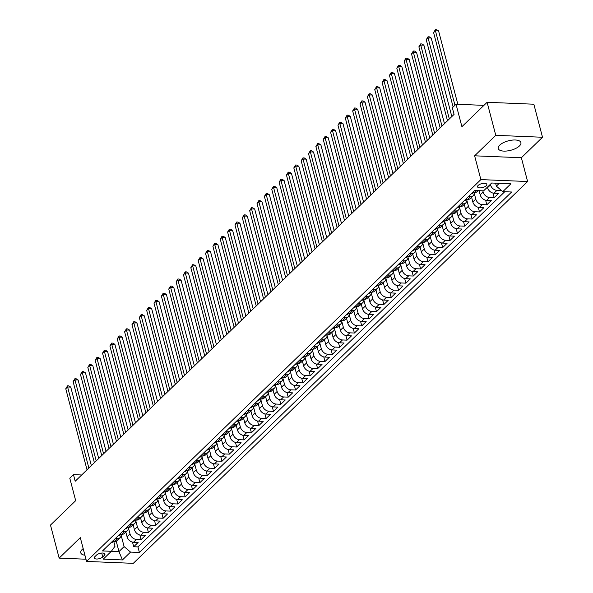 <?xml version="1.0" encoding="UTF-8"?>
<svg xmlns="http://www.w3.org/2000/svg" width="593" height="593" viewBox="0 0 593 593"><rect width="100%" height="100%" fill="white"/><g stroke="black" fill="none" stroke-linecap="round" stroke-linejoin="round"><path stroke-width="0.89" d="M499.729 145.144A11.719 4.87 165.3 0 0 498.246 148.524A11.719 4.87 165.3 0 0 507.215 150.956A11.719 4.87 165.3 0 0 519.431 145.96A11.719 4.87 165.3 0 0 520.913 142.579A11.719 4.87 165.3 0 0 511.952 140.148A11.719 4.87 165.3 0 0 499.729 145.144M83.183 548.599A11.719 4.87 165.3 0 0 82.234 549.407A11.719 4.87 165.3 0 0 80.752 552.787A11.719 4.87 165.3 0 0 84.925 555.248M478.143 185.424A4.811 2.001 165.3 0 0 477.535 186.81A4.811 2.001 165.3 0 0 481.212 187.811A4.811 2.001 165.3 0 0 486.223 185.757A4.811 2.001 165.3 0 0 486.831 184.371A4.811 2.001 165.3 0 0 483.154 183.378A4.811 2.001 165.3 0 0 478.143 185.424M542.513 137.257L533.848 104.212L487.105 102.285L495.778 135.33L474.63 155.811L480.871 179.597L527.607 181.525L521.366 157.738L542.513 137.257L495.778 135.33M480.871 179.597L86.548 561.423L133.284 563.35L527.607 181.525M86.548 561.423L80.307 537.636L59.152 558.109L85.97 559.221M59.152 558.109L50.487 525.072L75.682 500.67L69.789 478.203L73.465 474.645L75.2 481.249L454.075 114.382L452.34 107.778L456.017 104.212L461.91 126.687L487.105 102.285M125.827 532.054L127.065 536.776A6.012 4.396 45.9 0 0 133.507 542.269L138.117 542.462L133.707 546.739L132.498 542.128M128.459 528L130.008 533.93A6.012 4.396 45.9 0 0 136.449 539.422L141.06 539.615L139.852 535.005M141.06 539.615L145.478 535.338L140.867 535.145A6.012 4.396 45.9 0 1 134.426 529.653L133.188 524.931M140.541 517.808L141.779 522.529A6.012 4.396 45.9 0 0 148.22 528.022L152.831 528.215L148.42 532.492L147.212 527.881M147.902 510.684L149.139 515.406A6.012 4.396 45.9 0 0 155.581 520.899L160.192 521.091L155.774 525.368L154.565 520.758M155.255 503.561L156.493 508.283A6.012 4.396 45.9 0 0 162.934 513.775L167.545 513.968L163.134 518.245L161.926 513.634M162.615 496.437L163.853 501.159A6.012 4.396 45.9 0 0 170.295 506.652L174.905 506.845L170.487 511.122L169.279 506.511M169.969 489.314L171.207 494.036A6.012 4.396 45.9 0 0 177.648 499.528L182.259 499.721L177.848 503.991L176.64 499.388M177.329 482.191L178.567 486.912A6.012 4.396 45.9 0 0 185.009 492.405L189.619 492.598L185.201 496.867L183.993 492.264M184.682 475.067L185.92 479.789A6.012 4.396 45.9 0 0 192.362 485.282L196.972 485.474L192.555 489.744L191.346 485.141M192.043 467.944L193.281 472.665A6.012 4.396 45.9 0 0 199.715 478.158L204.326 478.351L199.915 482.62L198.707 478.017M199.396 460.82L200.634 465.542A6.012 4.396 45.9 0 0 207.076 471.035L211.686 471.227L207.268 475.497L206.06 470.894M206.757 453.697L207.995 458.419A6.012 4.396 45.9 0 0 214.429 463.911L219.039 464.104L214.629 468.374L213.421 463.77M214.11 446.573L215.348 451.295A6.012 4.396 45.9 0 0 221.789 456.788L226.4 456.981L221.982 461.25L220.774 456.647M221.471 439.45L222.709 444.172A6.012 4.396 45.9 0 0 229.143 449.664L233.753 449.857L229.343 454.127L228.135 449.524M228.824 432.327L230.062 437.048A6.012 4.396 45.9 0 0 236.503 442.541L241.114 442.734L236.696 447.003L235.488 442.4M236.184 425.203L237.422 429.925A6.012 4.396 45.9 0 0 243.856 435.418L248.467 435.61L244.057 439.88L242.848 435.277M243.538 418.08L244.776 422.802A6.012 4.396 45.9 0 0 251.217 428.294L255.828 428.487L251.41 432.757L250.202 428.153M250.898 410.956L252.136 415.678A6.012 4.396 45.9 0 0 258.57 421.171L263.181 421.364L258.77 425.633L257.562 421.03M258.251 403.833L259.489 408.555A6.012 4.396 45.9 0 0 265.931 414.047L270.541 414.24L266.124 418.51L264.915 413.907M265.605 396.71L266.843 401.431A6.012 4.396 45.9 0 0 273.284 406.924L277.895 407.117L273.484 411.386L272.276 406.783M272.965 389.586L274.203 394.308A6.012 4.396 45.9 0 0 280.645 399.801L285.255 399.993L280.837 404.263L279.629 399.66M280.319 382.463L281.556 387.185A6.012 4.396 45.9 0 0 287.998 392.677L292.608 392.862L288.198 397.14L286.99 392.536M287.679 375.339L288.917 380.054A6.012 4.396 45.9 0 0 295.358 385.554L299.969 385.739L295.551 390.016L294.343 385.413M295.032 368.216L296.27 372.93A6.012 4.396 45.9 0 0 302.712 378.43L307.322 378.616L302.912 382.893L301.704 378.29M302.393 361.093L303.631 365.807A6.012 4.396 45.9 0 0 310.072 371.307L314.683 371.492L310.265 375.769L309.057 371.166M309.746 353.969L310.984 358.683A6.012 4.396 45.9 0 0 317.425 364.184L322.036 364.369L317.626 368.646L316.417 364.043M317.107 346.846L318.345 351.56A6.012 4.396 45.9 0 0 324.786 357.06L329.397 357.245L324.979 361.522L323.771 356.919M324.46 339.722L325.698 344.437A6.012 4.396 45.9 0 0 332.139 349.937L336.75 350.122L332.339 354.399L331.131 349.796M331.821 332.599L333.058 337.313A6.012 4.396 45.9 0 0 339.5 342.813L344.11 342.999L339.693 347.276L338.484 342.665M339.174 325.475L340.412 330.19A6.012 4.396 45.9 0 0 346.853 335.69L351.464 335.875L347.053 340.152L345.838 335.542M346.534 318.352L347.772 323.066A6.012 4.396 45.9 0 0 354.206 328.566L358.817 328.752L354.406 333.029L353.198 328.418M353.888 311.229L355.125 315.943A6.012 4.396 45.9 0 0 361.567 321.443L366.178 321.628L361.76 325.905L360.551 321.295M361.248 304.105L362.486 308.82A6.012 4.396 45.9 0 0 368.92 314.32L373.531 314.505L369.12 318.782L367.912 314.171M368.601 296.982L369.839 301.696A6.012 4.396 45.9 0 0 376.281 307.196L380.891 307.382L376.473 311.659L375.265 307.048M375.962 289.858L377.2 294.573A6.012 4.396 45.9 0 0 383.634 300.073L388.245 300.258L383.834 304.535L382.626 299.925M383.315 282.735L384.553 287.449A6.012 4.396 45.9 0 0 390.995 292.942L395.605 293.135L391.187 297.412L389.979 292.801M390.676 275.612L391.914 280.326A6.012 4.396 45.9 0 0 398.348 285.819L402.958 286.011L398.548 290.288L397.34 285.678M398.029 268.488L399.267 273.203A6.012 4.396 45.9 0 0 405.708 278.695L410.319 278.888L405.901 283.165L404.693 278.554M405.39 261.357L406.628 266.079A6.012 4.396 45.9 0 0 413.062 271.572L417.672 271.764L413.262 276.041L412.053 271.431M412.743 254.234L413.981 258.956A6.012 4.396 45.9 0 0 420.422 264.448L425.033 264.641L420.615 268.918L419.407 264.308M420.096 247.111L421.334 251.832A6.012 4.396 45.9 0 0 427.775 257.325L432.386 257.518L427.976 261.795L426.767 257.184M427.457 239.987L428.695 244.709A6.012 4.396 45.9 0 0 435.136 250.202L439.747 250.394L435.329 254.671L434.12 250.061M434.81 232.864L436.048 237.585A6.012 4.396 45.9 0 0 442.489 243.078L447.1 243.271L442.689 247.548L441.481 242.937M442.17 225.74L443.408 230.462A6.012 4.396 45.9 0 0 449.85 235.955L454.46 236.147L450.043 240.424L448.834 235.814M449.524 218.617L450.762 223.339A6.012 4.396 45.9 0 0 457.203 228.831L461.814 229.024L457.403 233.301L456.195 228.69M456.884 211.493L458.122 216.215A6.012 4.396 45.9 0 0 464.564 221.708L469.174 221.901L464.756 226.17L463.548 221.567M464.237 204.37L465.475 209.092A6.012 4.396 45.9 0 0 471.917 214.584L476.527 214.777L472.117 219.047L470.909 214.444M471.598 197.247L472.836 201.968A6.012 4.396 45.9 0 0 479.277 207.461L483.888 207.654L479.47 211.923L478.262 207.32M479.092 190.664L480.189 194.845A6.012 4.396 45.9 0 0 486.631 200.338L491.241 200.53L486.831 204.8L485.623 200.197M487.402 187.166L487.55 187.722A6.012 4.396 45.9 0 0 493.991 193.214L498.602 193.407L494.184 197.677L492.976 193.073M102.737 556.968L104.361 555.396A4.655 1.935 165.3 0 0 104.946 554.055A4.655 1.935 165.3 0 0 101.381 553.091A4.655 1.935 165.3 0 0 96.526 555.078L94.91 556.642A4.655 1.935 165.3 0 0 94.317 557.983A4.655 1.935 165.3 0 0 97.882 558.954A4.655 1.935 165.3 0 0 102.737 556.968L101.714 553.054M116.213 541.12L118.963 551.586L124.107 546.605L130.549 552.098L139.392 552.461L511.64 192.006L502.797 191.643L510.892 183.808L491.693 183.015L483.599 190.85L474.756 190.486L102.507 550.941L111.351 551.305L115.012 546.227L113.767 541.461M130.549 552.098L122.454 559.933L103.256 559.14L111.351 551.305M490.344 184.319L490.493 184.868L487.55 187.722M482.828 190.82L483.132 191.991L480.189 194.845M474.222 193.192L475.779 199.115L472.836 201.968M466.869 200.315L468.418 206.238L465.475 209.092M459.508 207.439L461.065 213.361L458.122 216.215M452.155 214.562L453.704 220.492L450.762 223.339M444.794 221.686L446.351 227.616L443.408 230.462M437.441 228.809L438.99 234.739L436.048 237.585M430.081 235.932L431.637 241.862L428.695 244.709M422.727 243.056L424.277 248.986L421.334 251.832M415.367 250.179L416.923 256.109L413.981 258.956M408.014 257.303L409.57 263.233L406.628 266.079M400.653 264.426L402.21 270.356L399.267 273.203M393.3 271.55L394.856 277.48L391.914 280.326M385.939 278.673L387.496 284.603L384.553 287.449M378.586 285.796L380.143 291.726L377.2 294.573M371.225 292.92L372.782 298.85L369.839 301.696M363.872 300.043L365.429 305.973L362.486 308.82M356.512 307.167L358.068 313.097L355.125 315.943M349.158 314.29L350.715 320.22L347.772 323.066M341.805 321.421L343.354 327.343L340.412 330.19M334.445 328.544L336.001 334.467L333.058 337.313M327.091 335.668L328.641 341.59L325.698 344.437M319.731 342.791L321.287 348.714L318.345 351.56M312.378 349.914L313.927 355.837L310.984 358.683M305.017 357.038L306.574 362.96L303.631 365.807M297.664 364.161L299.213 370.084L296.27 372.93M290.303 371.285L291.86 377.207L288.917 380.054M282.95 378.408L284.499 384.331L281.556 387.185M275.589 385.532L277.146 391.454L274.203 394.308M268.236 392.655L269.785 398.578L266.843 401.431M260.876 399.778L262.432 405.701L259.489 408.555M253.522 406.902L255.079 412.824L252.136 415.678M246.162 414.025L247.718 419.948L244.776 422.802M238.809 421.149L240.365 427.071L237.422 429.925M231.448 428.272L233.005 434.195L230.062 437.048M224.095 435.395L225.651 441.318L222.709 444.172M216.734 442.519L218.291 448.441L215.348 451.295M209.381 449.642L210.938 455.565L207.995 458.419M202.02 456.766L203.577 462.688L200.634 465.542M194.667 463.889L196.224 469.812L193.281 472.665M187.314 471.012L188.863 476.935L185.92 479.789M179.953 478.136L181.51 484.058L178.567 486.912M172.6 485.259L174.149 491.182L171.207 494.036M165.239 492.383L166.796 498.313L163.853 501.159M157.886 499.506L159.435 505.436L156.493 508.283M150.526 506.63L152.082 512.56L149.139 515.406M143.172 513.753L144.722 519.683L141.779 522.529M135.812 520.876L137.368 526.806L134.426 529.653M133.707 546.739L137.939 546.909L504.747 191.724M501.53 190.553L496.934 190.368A6.012 4.396 -134.1 0 1 490.493 184.868M494.184 197.677L489.573 197.491A6.012 4.396 -134.1 0 1 483.132 191.991M486.831 204.8L482.22 204.615A6.012 4.396 -134.1 0 1 475.779 199.115M479.47 211.923L474.86 211.738A6.012 4.396 -134.1 0 1 468.418 206.238M472.117 219.047L467.506 218.861A6.012 4.396 -134.1 0 1 461.065 213.361M464.756 226.17L460.146 225.985A6.012 4.396 -134.1 0 1 453.704 220.492M457.403 233.301L452.793 233.108A6.012 4.396 -134.1 0 1 446.351 227.616M450.043 240.424L445.432 240.232A6.012 4.396 -134.1 0 1 438.99 234.739M442.689 247.548L438.079 247.355A6.012 4.396 -134.1 0 1 431.637 241.862M435.329 254.671L430.718 254.479A6.012 4.396 -134.1 0 1 424.277 248.986M427.976 261.795L423.365 261.602A6.012 4.396 -134.1 0 1 416.923 256.109M420.615 268.918L416.004 268.725A6.012 4.396 -134.1 0 1 409.57 263.233M413.262 276.041L408.651 275.849A6.012 4.396 -134.1 0 1 402.21 270.356M405.901 283.165L401.291 282.972A6.012 4.396 -134.1 0 1 394.856 277.48M398.548 290.288L393.937 290.096A6.012 4.396 -134.1 0 1 387.496 284.603M391.187 297.412L386.577 297.219A6.012 4.396 -134.1 0 1 380.143 291.726M383.834 304.535L379.224 304.342A6.012 4.396 -134.1 0 1 372.782 298.85M376.473 311.659L371.863 311.466A6.012 4.396 -134.1 0 1 365.429 305.973M369.12 318.782L364.51 318.589A6.012 4.396 -134.1 0 1 358.068 313.097M361.76 325.905L357.149 325.713A6.012 4.396 -134.1 0 1 350.715 320.22M354.406 333.029L349.796 332.836A6.012 4.396 -134.1 0 1 343.354 327.343M347.053 340.152L342.443 339.959A6.012 4.396 -134.1 0 1 336.001 334.467M339.693 347.276L335.082 347.083A6.012 4.396 -134.1 0 1 328.641 341.59M332.339 354.399L327.729 354.206A6.012 4.396 -134.1 0 1 321.287 348.714M324.979 361.522L320.368 361.33A6.012 4.396 -134.1 0 1 313.927 355.837M317.626 368.646L313.015 368.453A6.012 4.396 -134.1 0 1 306.574 362.96M310.265 375.769L305.654 375.577A6.012 4.396 -134.1 0 1 299.213 370.084M302.912 382.893L298.301 382.7A6.012 4.396 -134.1 0 1 291.86 377.207M295.551 390.016L290.941 389.823A6.012 4.396 -134.1 0 1 284.499 384.331M288.198 397.14L283.587 396.947A6.012 4.396 -134.1 0 1 277.146 391.454M280.837 404.263L276.227 404.07A6.012 4.396 -134.1 0 1 269.785 398.578M273.484 411.386L268.874 411.201A6.012 4.396 -134.1 0 1 262.432 405.701M266.124 418.51L261.513 418.324A6.012 4.396 -134.1 0 1 255.079 412.824M258.77 425.633L254.16 425.448A6.012 4.396 -134.1 0 1 247.718 419.948M251.41 432.757L246.799 432.571A6.012 4.396 -134.1 0 1 240.365 427.071M244.057 439.88L239.446 439.695A6.012 4.396 -134.1 0 1 233.005 434.195M236.696 447.003L232.085 446.818A6.012 4.396 -134.1 0 1 225.651 441.318M229.343 454.127L224.732 453.941A6.012 4.396 -134.1 0 1 218.291 448.441M221.982 461.25L217.372 461.065A6.012 4.396 -134.1 0 1 210.938 455.565M214.629 468.374L210.018 468.188A6.012 4.396 -134.1 0 1 203.577 462.688M207.268 475.497L202.658 475.312A6.012 4.396 -134.1 0 1 196.224 469.812M199.915 482.62L195.305 482.435A6.012 4.396 -134.1 0 1 188.863 476.935M192.555 489.744L187.951 489.559A6.012 4.396 -134.1 0 1 181.51 484.058M185.201 496.867L180.591 496.682A6.012 4.396 -134.1 0 1 174.149 491.182M177.848 503.991L173.238 503.805A6.012 4.396 -134.1 0 1 166.796 498.313M170.487 511.122L165.877 510.929A6.012 4.396 -134.1 0 1 159.435 505.436M163.134 518.245L158.524 518.052A6.012 4.396 -134.1 0 1 152.082 512.56M155.774 525.368L151.163 525.176A6.012 4.396 -134.1 0 1 144.722 519.683M148.42 532.492L143.81 532.299A6.012 4.396 -134.1 0 1 137.368 526.806M115.301 538.548L117.251 538.629A6.012 4.396 45.9 0 0 120.045 537.658A6.012 4.396 45.9 0 0 121.068 534.33M112.359 541.402L114.308 541.483A6.012 4.396 45.9 0 0 117.103 540.512L120.045 537.658M119.719 534.278L121.661 534.36A6.012 4.396 45.9 0 0 124.456 533.389L127.399 530.535A6.012 4.396 -134.1 0 1 124.604 531.506L122.662 531.424M127.072 527.155L129.022 527.236A6.012 4.396 45.9 0 0 131.816 526.265L134.759 523.411A6.012 4.396 -134.1 0 1 131.965 524.382L130.015 524.301M134.433 520.031L136.375 520.105A6.012 4.396 45.9 0 0 139.17 519.142L142.112 516.288A6.012 4.396 -134.1 0 1 139.318 517.259L137.376 517.178M141.786 512.908L143.736 512.982A6.012 4.396 45.9 0 0 146.53 512.018L149.473 509.165A6.012 4.396 -134.1 0 1 146.679 510.136L144.729 510.054M149.147 505.785L151.089 505.859A6.012 4.396 45.9 0 0 153.883 504.895L156.826 502.041A6.012 4.396 -134.1 0 1 154.032 503.012L152.09 502.931M156.5 498.661L158.45 498.735A6.012 4.396 45.9 0 0 161.244 497.772L164.187 494.918A6.012 4.396 -134.1 0 1 161.392 495.889L159.443 495.807M163.861 491.538L165.803 491.612A6.012 4.396 45.9 0 0 168.597 490.648L171.54 487.794A6.012 4.396 -134.1 0 1 168.746 488.765L166.803 488.684M171.214 484.414L173.163 484.488A6.012 4.396 45.9 0 0 175.958 483.525L178.901 480.671A6.012 4.396 -134.1 0 1 176.106 481.642L174.157 481.56M178.575 477.291L180.517 477.365A6.012 4.396 45.9 0 0 183.311 476.401L186.254 473.548A6.012 4.396 -134.1 0 1 183.459 474.519L181.517 474.437M185.928 470.16L187.877 470.242A6.012 4.396 45.9 0 0 190.672 469.278L193.614 466.424A6.012 4.396 -134.1 0 1 190.82 467.395L188.87 467.314M193.288 463.037L195.23 463.118A6.012 4.396 45.9 0 0 198.025 462.147L200.968 459.301A6.012 4.396 -134.1 0 1 198.173 460.272L196.231 460.19M200.642 455.913L202.591 455.995A6.012 4.396 45.9 0 0 205.386 455.024L208.328 452.177A6.012 4.396 -134.1 0 1 205.534 453.148L203.584 453.067M208.002 448.79L209.944 448.871A6.012 4.396 45.9 0 0 212.739 447.9L215.682 445.054A6.012 4.396 -134.1 0 1 212.887 446.025L210.945 445.943M215.355 441.666L217.305 441.748A6.012 4.396 45.9 0 0 220.092 440.777L223.035 437.93A6.012 4.396 -134.1 0 1 220.248 438.902L218.298 438.82M222.709 434.543L224.658 434.625A6.012 4.396 45.9 0 0 227.453 433.653L230.395 430.807A6.012 4.396 -134.1 0 1 227.601 431.778L225.651 431.697M230.069 427.42L232.019 427.501A6.012 4.396 45.9 0 0 234.806 426.53L237.749 423.684A6.012 4.396 -134.1 0 1 234.961 424.655L233.012 424.573M237.422 420.296L239.372 420.378A6.012 4.396 45.9 0 0 242.166 419.407L245.109 416.56A6.012 4.396 -134.1 0 1 242.315 417.531L240.365 417.45M244.783 413.173L246.732 413.254A6.012 4.396 45.9 0 0 249.52 412.283L252.462 409.437A6.012 4.396 -134.1 0 1 249.675 410.408L247.726 410.326M252.136 406.049L254.086 406.131A6.012 4.396 45.9 0 0 256.88 405.16L259.823 402.313A6.012 4.396 -134.1 0 1 257.028 403.284L255.079 403.203M259.497 398.926L261.439 399.007A6.012 4.396 45.9 0 0 264.233 398.036L267.176 395.19A6.012 4.396 -134.1 0 1 264.382 396.161L262.44 396.08M266.85 391.803L268.799 391.884A6.012 4.396 45.9 0 0 271.594 390.913L274.537 388.067A6.012 4.396 -134.1 0 1 271.742 389.038L269.793 388.956M274.211 384.679L276.153 384.761A6.012 4.396 45.9 0 0 278.947 383.79L281.89 380.943A6.012 4.396 -134.1 0 1 279.095 381.914L277.153 381.833M281.564 377.556L283.513 377.637A6.012 4.396 45.9 0 0 286.308 376.666L289.251 373.82A6.012 4.396 -134.1 0 1 286.456 374.791L284.507 374.709M288.924 370.432L290.866 370.514A6.012 4.396 45.9 0 0 293.661 369.543L296.604 366.696A6.012 4.396 -134.1 0 1 293.809 367.667L291.867 367.586M296.278 363.309L298.227 363.39A6.012 4.396 45.9 0 0 301.022 362.419L303.964 359.573A6.012 4.396 -134.1 0 1 301.17 360.544L299.22 360.462M303.638 356.185L305.58 356.267A6.012 4.396 45.9 0 0 308.375 355.296L311.318 352.45A6.012 4.396 -134.1 0 1 308.523 353.413L306.581 353.339M310.991 349.062L312.941 349.144A6.012 4.396 45.9 0 0 315.735 348.173L318.678 345.326A6.012 4.396 -134.1 0 1 315.884 346.29L313.934 346.216M318.352 341.939L320.294 342.02A6.012 4.396 45.9 0 0 323.089 341.049L326.031 338.203A6.012 4.396 -134.1 0 1 323.237 339.166L321.295 339.092M325.705 334.815L327.655 334.897A6.012 4.396 45.9 0 0 330.449 333.926L333.392 331.079A6.012 4.396 -134.1 0 1 330.597 332.043L328.648 331.969M333.066 327.692L335.008 327.773A6.012 4.396 45.9 0 0 337.802 326.802L340.745 323.956A6.012 4.396 -134.1 0 1 337.951 324.92L336.009 324.845M340.419 320.568L342.369 320.65A6.012 4.396 45.9 0 0 345.163 319.679L348.106 316.832A6.012 4.396 -134.1 0 1 345.311 317.796L343.362 317.722M347.78 313.445L349.722 313.527A6.012 4.396 45.9 0 0 352.516 312.555L355.459 309.709A6.012 4.396 -134.1 0 1 352.665 310.673L350.722 310.599M355.133 306.322L357.082 306.403A6.012 4.396 45.9 0 0 359.877 305.432L362.82 302.586A6.012 4.396 -134.1 0 1 360.025 303.549L358.076 303.468M362.493 299.198L364.436 299.28A6.012 4.396 45.9 0 0 367.23 298.309L370.173 295.455A6.012 4.396 -134.1 0 1 367.378 296.426L365.436 296.344M369.847 292.075L371.796 292.156A6.012 4.396 45.9 0 0 374.583 291.185L377.526 288.331A6.012 4.396 -134.1 0 1 374.739 289.302L372.789 289.221M377.2 284.951L379.149 285.033A6.012 4.396 45.9 0 0 381.944 284.062L384.887 281.208A6.012 4.396 -134.1 0 1 382.092 282.179L380.143 282.098M384.56 277.828L386.51 277.909A6.012 4.396 45.9 0 0 389.297 276.938L392.24 274.085A6.012 4.396 -134.1 0 1 389.453 275.056L387.503 274.974M391.914 270.704L393.863 270.786A6.012 4.396 45.9 0 0 396.658 269.815L399.6 266.961A6.012 4.396 -134.1 0 1 396.806 267.932L394.856 267.851M399.274 263.581L401.224 263.663A6.012 4.396 45.9 0 0 404.011 262.692L406.954 259.838A6.012 4.396 -134.1 0 1 404.167 260.809L402.217 260.727M406.628 256.458L408.577 256.539A6.012 4.396 45.9 0 0 411.372 255.568L414.314 252.714A6.012 4.396 -134.1 0 1 411.52 253.685L409.57 253.604M413.988 249.334L415.93 249.416A6.012 4.396 45.9 0 0 418.725 248.445L421.667 245.591A6.012 4.396 -134.1 0 1 418.873 246.562L416.931 246.48M421.341 242.211L423.291 242.285A6.012 4.396 45.9 0 0 426.085 241.321L429.028 238.468A6.012 4.396 -134.1 0 1 426.234 239.439L424.284 239.357M428.702 235.087L430.644 235.162A6.012 4.396 45.9 0 0 433.439 234.198L436.381 231.344A6.012 4.396 -134.1 0 1 433.587 232.315L431.645 232.234M436.055 227.964L438.005 228.038A6.012 4.396 45.9 0 0 440.799 227.075L443.742 224.221A6.012 4.396 -134.1 0 1 440.947 225.192L438.998 225.11M443.416 220.841L445.358 220.915A6.012 4.396 45.9 0 0 448.152 219.951L451.095 217.097A6.012 4.396 -134.1 0 1 448.301 218.068L446.359 217.987M450.769 213.717L452.718 213.791A6.012 4.396 45.9 0 0 455.513 212.828L458.456 209.974A6.012 4.396 -134.1 0 1 455.661 210.945L453.712 210.863M458.13 206.594L460.072 206.668A6.012 4.396 45.9 0 0 462.866 205.704L465.809 202.85A6.012 4.396 -134.1 0 1 463.014 203.822L461.072 203.74M465.483 199.47L467.432 199.544A6.012 4.396 45.9 0 0 470.227 198.581L473.17 195.727A6.012 4.396 -134.1 0 1 470.375 196.698L468.426 196.617M472.843 192.34L474.785 192.421A6.012 4.396 45.9 0 0 477.58 191.45L478.425 190.635M121.098 535.123L124.107 546.605M483.925 105.369L456.017 104.212M81.678 474.978L73.465 474.645M111.373 551.275L118.963 551.586L122.454 559.933M495.585 183.178L496.363 186.15L499.276 183.326M137.939 546.909L139.392 552.461M128.422 527.207A6.012 4.396 -134.1 0 1 127.399 530.535M135.782 520.083A6.012 4.396 -134.1 0 1 134.759 523.411M143.135 512.96A6.012 4.396 -134.1 0 1 142.112 516.288M150.496 505.836A6.012 4.396 -134.1 0 1 149.473 509.165M157.849 498.713A6.012 4.396 -134.1 0 1 156.826 502.041M165.21 491.59A6.012 4.396 -134.1 0 1 164.187 494.918M172.563 484.466A6.012 4.396 -134.1 0 1 171.54 487.794M179.916 477.343A6.012 4.396 -134.1 0 1 178.901 480.671M187.277 470.219A6.012 4.396 -134.1 0 1 186.254 473.548M194.63 463.096A6.012 4.396 -134.1 0 1 193.614 466.424M201.991 455.973A6.012 4.396 -134.1 0 1 200.968 459.301M209.344 448.849A6.012 4.396 -134.1 0 1 208.328 452.177M216.704 441.726A6.012 4.396 -134.1 0 1 215.682 445.054M224.058 434.602A6.012 4.396 -134.1 0 1 223.035 437.93M231.418 427.479A6.012 4.396 -134.1 0 1 230.395 430.807M238.771 420.355A6.012 4.396 -134.1 0 1 237.749 423.684M246.132 413.232A6.012 4.396 -134.1 0 1 245.109 416.56M253.485 406.109A6.012 4.396 -134.1 0 1 252.462 409.437M260.846 398.985A6.012 4.396 -134.1 0 1 259.823 402.313M268.199 391.862A6.012 4.396 -134.1 0 1 267.176 395.19M275.56 384.738A6.012 4.396 -134.1 0 1 274.537 388.067M282.913 377.615A6.012 4.396 -134.1 0 1 281.89 380.943M290.274 370.492A6.012 4.396 -134.1 0 1 289.251 373.82M297.627 363.368A6.012 4.396 -134.1 0 1 296.604 366.696M304.987 356.245A6.012 4.396 -134.1 0 1 303.964 359.573M312.341 349.121A6.012 4.396 -134.1 0 1 311.318 352.45M319.701 341.998A6.012 4.396 -134.1 0 1 318.678 345.326M327.054 334.867A6.012 4.396 -134.1 0 1 326.031 338.203M334.408 327.744A6.012 4.396 -134.1 0 1 333.392 331.079M341.768 320.62A6.012 4.396 -134.1 0 1 340.745 323.956M349.121 313.497A6.012 4.396 -134.1 0 1 348.106 316.832M356.482 306.373A6.012 4.396 -134.1 0 1 355.459 309.709M363.835 299.25A6.012 4.396 -134.1 0 1 362.82 302.586M371.196 292.127A6.012 4.396 -134.1 0 1 370.173 295.455M378.549 285.003A6.012 4.396 -134.1 0 1 377.526 288.331M385.91 277.88A6.012 4.396 -134.1 0 1 384.887 281.208M393.263 270.756A6.012 4.396 -134.1 0 1 392.24 274.085M400.623 263.633A6.012 4.396 -134.1 0 1 399.6 266.961M407.977 256.51A6.012 4.396 -134.1 0 1 406.954 259.838M415.337 249.386A6.012 4.396 -134.1 0 1 414.314 252.714M422.69 242.263A6.012 4.396 -134.1 0 1 421.667 245.591M430.051 235.139A6.012 4.396 -134.1 0 1 429.028 238.468M437.404 228.016A6.012 4.396 -134.1 0 1 436.381 231.344M444.765 220.892A6.012 4.396 -134.1 0 1 443.742 224.221M452.118 213.769A6.012 4.396 -134.1 0 1 451.095 217.097M459.479 206.646A6.012 4.396 -134.1 0 1 458.456 209.974M466.832 199.522A6.012 4.396 -134.1 0 1 465.809 202.85M474.192 192.399A6.012 4.396 -134.1 0 1 473.17 195.727M502.797 191.643L496.363 186.15M474.63 155.811L521.366 157.738M110.913 542.795A3.981 2.913 45.9 0 0 112.492 542.158L113.233 541.439M91.352 465.609L70.76 387.103L67.602 386.977L88.861 468.025M65.764 388.756L67.543 385.828L67.602 386.977L65.764 388.756L87.023 469.804M67.543 385.828L68.81 385.88L70.76 387.103M118.274 535.672A3.981 2.913 45.9 0 0 119.853 535.034L120.594 534.315M98.712 458.485L78.113 379.98L74.955 379.854L96.222 460.902M73.117 381.633L74.903 378.705L74.955 379.854L73.117 381.633L94.376 462.681M74.903 378.705L76.163 378.757L78.113 379.98M125.627 528.548A3.981 2.913 45.9 0 0 127.206 527.911L127.947 527.192M106.065 451.362L85.474 372.856L82.316 372.73L103.575 453.778M80.47 374.509L82.257 371.581L82.316 372.73L80.47 374.509L101.737 455.557M82.257 371.581L83.524 371.633L85.474 372.856M132.988 521.425A3.981 2.913 45.9 0 0 134.559 520.787L135.308 520.068M113.426 444.239L92.827 365.733L89.669 365.607L110.935 446.655M87.831 367.386L89.617 364.458L89.669 365.607L87.831 367.386L109.09 448.434M89.617 364.458L90.877 364.51L92.827 365.733M140.341 514.301A3.981 2.913 45.9 0 0 141.92 513.664L142.661 512.945M120.779 437.115L100.187 358.609L97.03 358.483L118.289 439.532M95.184 360.262L96.97 357.334L97.03 358.483L95.184 360.262L116.45 441.311M96.97 357.334L98.23 357.386L100.187 358.609M147.701 507.178A3.981 2.913 45.9 0 0 149.273 506.541L150.022 505.814M128.14 429.992L107.541 351.486L104.383 351.36L125.642 432.408M102.545 353.139L104.331 350.211L104.383 351.36L102.545 353.139L123.804 434.187M104.331 350.211L105.591 350.263L107.541 351.486M155.055 500.055A3.981 2.913 45.9 0 0 156.634 499.417L157.375 498.691M135.493 422.868L114.901 344.363L111.736 344.236L133.002 425.285M109.898 346.015L111.684 343.088L111.736 344.236L109.898 346.015L131.164 427.064M111.684 343.088L112.944 343.139L114.901 344.363M162.415 492.931A3.981 2.913 45.9 0 0 163.987 492.294L164.735 491.567M142.846 415.745L122.254 337.239L119.097 337.113L140.356 418.154M117.258 338.892L119.045 335.964L119.097 337.113L117.258 338.892L138.517 419.94M119.045 335.964L120.305 336.016L122.254 337.239M169.768 485.808A3.981 2.913 45.9 0 0 171.347 485.17L172.089 484.444M150.207 408.621L129.608 330.116L126.45 329.99L147.716 411.031M124.612 331.769L126.398 328.841L126.45 329.99L124.612 331.769L145.878 412.817M126.398 328.841L127.658 328.893L129.608 330.116M177.129 478.684A3.981 2.913 45.9 0 0 178.701 478.047L179.449 477.321M157.56 401.498L136.968 322.992L133.81 322.866L155.069 403.907M131.972 324.645L133.751 321.717L133.81 322.866L131.972 324.645L153.231 405.694M133.751 321.717L135.019 321.769L136.968 322.992M184.482 471.561A3.981 2.913 45.9 0 0 186.061 470.924L186.802 470.197M164.921 394.375L144.321 315.869L141.164 315.735L162.43 396.784M139.325 317.522L141.112 314.594L141.164 315.735L139.325 317.522L160.592 398.57M141.112 314.594L142.372 314.646L144.321 315.869M191.843 464.438A3.981 2.913 45.9 0 0 193.414 463.8L194.163 463.074M172.274 387.251L151.682 308.745L148.524 308.612L169.783 389.66M146.686 310.398L148.465 307.471L148.524 308.612L146.686 310.398L167.945 391.447M148.465 307.471L149.732 307.522L151.682 308.745M199.196 457.314A3.981 2.913 45.9 0 0 200.775 456.677L201.516 455.95M179.635 380.128L159.035 301.622L155.877 301.489L177.144 382.537M154.039 303.275L155.826 300.347L155.877 301.489L154.039 303.275L175.306 384.323M155.826 300.347L157.086 300.399L159.035 301.622M206.557 450.191A3.981 2.913 45.9 0 0 208.128 449.553L208.877 448.827M186.988 373.004L166.396 294.499L163.238 294.365L184.497 375.413M161.4 296.152L163.179 293.224L163.238 294.365L161.4 296.152L182.659 377.2M163.179 293.224L164.446 293.276L166.396 294.499M213.91 443.067A3.981 2.913 45.9 0 0 215.489 442.422L216.23 441.703M194.348 365.881L173.749 287.375L170.591 287.242L191.858 368.29M168.753 289.028L170.539 286.1L170.591 287.242L168.753 289.028L190.019 370.076M170.539 286.1L171.8 286.152L173.749 287.375M221.271 435.944A3.981 2.913 45.9 0 0 222.842 435.299L223.591 434.58M201.702 358.758L181.11 280.252L177.952 280.118L199.211 361.167M176.114 281.905L177.893 278.977L177.952 280.118L176.114 281.905L197.373 362.953M177.893 278.977L179.16 279.029L181.11 280.252M228.624 428.821A3.981 2.913 45.9 0 0 230.203 428.176L230.944 427.457M209.062 351.634L188.463 273.128L185.305 272.995L206.572 354.043M183.467 274.781L185.253 271.853L185.305 272.995L183.467 274.781L204.733 355.83M185.253 271.853L186.513 271.905L188.463 273.128M235.984 421.697A3.981 2.913 45.9 0 0 237.556 421.052L238.304 420.333M216.415 344.511L195.823 266.005L192.666 265.872L213.925 346.92M190.827 267.658L192.606 264.73L192.666 265.872L190.827 267.658L212.086 348.699M192.606 264.73L193.874 264.782L195.823 266.005M243.338 414.574A3.981 2.913 45.9 0 0 244.916 413.929L245.658 413.21M223.776 337.387L203.177 258.882L200.019 258.748L221.285 339.796M198.181 260.535L199.967 257.607L200.019 258.748L198.181 260.535L219.447 341.575M199.967 257.607L201.227 257.659L203.177 258.882M250.698 407.45A3.981 2.913 45.9 0 0 252.27 406.805L253.018 406.086M231.129 330.264L210.537 251.758L207.38 251.625L228.639 332.673M205.541 253.411L207.32 250.483L207.38 251.625L205.541 253.411L226.8 334.452M207.32 250.483L208.588 250.535L210.537 251.758M258.051 400.327A3.981 2.913 45.9 0 0 259.63 399.682L260.371 398.963M238.49 323.141L217.89 244.635L214.733 244.501L235.999 325.55M212.894 246.28L214.681 243.36L214.733 244.501L212.894 246.28L234.153 327.329M214.681 243.36L215.941 243.412L217.89 244.635M265.405 393.203A3.981 2.913 45.9 0 0 266.983 392.559L267.725 391.84M245.843 316.017L225.251 237.511L222.093 237.378L243.352 318.426M220.255 239.157L222.034 236.236L222.093 237.378L220.255 239.157L241.514 320.205M222.034 236.236L223.302 236.288L225.251 237.511M272.765 386.08A3.981 2.913 45.9 0 0 274.344 385.435L275.085 384.716M253.204 308.894L232.604 230.388L229.447 230.254L250.713 311.303M227.608 232.033L229.395 229.113L229.447 230.254L227.608 232.033L248.867 313.082M229.395 229.113L230.655 229.165L232.604 230.388M280.118 378.957A3.981 2.913 45.9 0 0 281.697 378.312L282.438 377.593M260.557 301.77L239.965 223.264L236.807 223.131L258.066 304.179M234.961 224.91L236.748 221.99L236.807 223.131L234.961 224.91L256.228 305.958M236.748 221.99L238.015 222.041L239.965 223.264M287.479 371.833A3.981 2.913 45.9 0 0 289.05 371.188L289.799 370.469M267.917 294.647L247.318 216.141L244.16 216.008L265.427 297.056M242.322 217.787L244.108 214.866L244.16 216.008L242.322 217.787L263.581 298.835M244.108 214.866L245.369 214.918L247.318 216.141M294.832 364.71A3.981 2.913 45.9 0 0 296.411 364.065L297.152 363.346M275.271 287.523L254.679 209.018L251.521 208.884L272.78 289.933M249.675 210.663L251.462 207.743L251.521 208.884L249.675 210.663L270.942 291.712M251.462 207.743L252.722 207.795L254.679 209.018M302.193 357.586A3.981 2.913 45.9 0 0 303.764 356.942L304.513 356.223M282.631 280.4L262.032 201.894L258.874 201.761L280.133 282.809M257.036 203.54L258.822 200.619L258.874 201.761L257.036 203.54L278.295 284.588M258.822 200.619L260.082 200.671L262.032 201.894M309.546 350.463A3.981 2.913 45.9 0 0 311.125 349.818L311.866 349.099M289.984 273.277L269.392 194.771L266.227 194.637L287.494 275.686M264.389 196.416L266.175 193.496L266.227 194.637L264.389 196.416L285.656 277.465M266.175 193.496L267.436 193.548L269.392 194.771M316.907 343.34A3.981 2.913 45.9 0 0 318.478 342.695L319.227 341.976M297.338 266.153L276.746 187.647L273.588 187.514L294.847 268.562M271.75 189.293L273.536 186.372L273.588 187.514L271.75 189.293L293.009 270.341M273.536 186.372L274.796 186.424L276.746 187.647M324.26 336.216A3.981 2.913 45.9 0 0 325.839 335.571L326.58 334.852M304.698 259.03L284.099 180.524L280.941 180.391L302.208 261.439M279.103 182.17L280.889 179.249L280.941 180.391L279.103 182.17L300.369 263.218M280.889 179.249L282.149 179.301L284.099 180.524M331.62 329.093A3.981 2.913 45.9 0 0 333.192 328.448L333.941 327.729M312.051 251.899L291.459 173.401L288.302 173.267L309.561 254.315M286.463 175.046L288.242 172.126L288.302 173.267L286.463 175.046L307.723 256.094M288.242 172.126L289.51 172.178L291.459 173.401M338.974 321.969A3.981 2.913 45.9 0 0 340.552 321.324L341.294 320.605M319.412 244.776L298.813 166.277L295.655 166.144L316.921 247.192M293.817 167.923L295.603 164.995L295.655 166.144L293.817 167.923L315.083 248.971M295.603 164.995L296.863 165.054L298.813 166.277M346.334 314.846A3.981 2.913 45.9 0 0 347.906 314.201L348.654 313.482M326.765 237.652L306.173 159.146L303.016 159.02L324.275 240.069M301.177 160.799L302.956 157.871L303.016 159.02L301.177 160.799L322.436 241.848M302.956 157.871L304.224 157.923L306.173 159.146M353.687 307.723A3.981 2.913 45.9 0 0 355.266 307.078L356.008 306.359M334.126 230.529L313.527 152.023L310.369 151.897L331.635 232.945M308.53 153.676L310.317 150.748L310.369 151.897L308.53 153.676L329.797 234.724M310.317 150.748L311.577 150.8L313.527 152.023M361.048 300.599A3.981 2.913 45.9 0 0 362.619 299.954L363.368 299.235M341.479 223.405L320.887 144.9L317.729 144.774L338.988 225.822M315.891 146.553L317.67 143.625L317.729 144.774L315.891 146.553L337.15 227.601M317.67 143.625L318.938 143.676L320.887 144.9M368.401 293.476A3.981 2.913 45.9 0 0 369.98 292.831L370.721 292.112M348.84 216.282L328.24 137.776L325.083 137.65L346.349 218.698M323.244 139.429L325.031 136.501L325.083 137.65L323.244 139.429L344.511 220.477M325.031 136.501L326.291 136.553L328.24 137.776M375.762 286.345A3.981 2.913 45.9 0 0 377.333 285.707L378.082 284.988M356.193 209.159L335.601 130.653L332.443 130.527L353.702 211.575M330.605 132.306L332.384 129.378L332.443 130.527L330.605 132.306L351.864 213.354M332.384 129.378L333.651 129.43L335.601 130.653M383.115 279.221A3.981 2.913 45.9 0 0 384.694 278.584L385.435 277.865M363.553 202.035L342.954 123.529L339.796 123.403L361.063 204.452M337.958 125.182L339.745 122.254L339.796 123.403L337.958 125.182L359.225 206.231M339.745 122.254L341.005 122.306L342.954 123.529M390.476 272.098A3.981 2.913 45.9 0 0 392.047 271.461L392.796 270.742M370.907 194.912L350.315 116.406L347.157 116.28L368.416 197.328M345.319 118.059L347.098 115.131L347.157 116.28L345.319 118.059L366.578 199.107M347.098 115.131L348.365 115.183L350.315 116.406M397.829 264.975A3.981 2.913 45.9 0 0 399.408 264.337L400.149 263.618M378.267 187.788L357.668 109.282L354.51 109.156L375.777 190.205M352.672 110.935L354.458 108.008L354.51 109.156L352.672 110.935L373.938 191.984M354.458 108.008L355.718 108.059L357.668 109.282M405.189 257.851A3.981 2.913 45.9 0 0 406.761 257.214L407.51 256.495M385.62 180.665L365.029 102.159L361.871 102.033L383.13 183.081M360.033 103.812L361.812 100.884L361.871 102.033L360.033 103.812L381.292 184.86M361.812 100.884L363.079 100.936L365.029 102.159M412.543 250.728A3.981 2.913 45.9 0 0 414.122 250.09L414.863 249.371M392.981 173.541L372.382 95.036L369.224 94.91L390.49 175.958M367.386 96.689L369.172 93.761L369.224 94.91L367.386 96.689L388.645 177.737M369.172 93.761L370.432 93.813L372.382 95.036M419.903 243.604A3.981 2.913 45.9 0 0 421.475 242.967L422.216 242.248M400.334 166.418L379.742 87.912L376.585 87.786L397.844 168.835M374.746 89.565L376.525 86.637L376.585 87.786L374.746 89.565L396.005 170.614M376.525 86.637L377.793 86.689L379.742 87.912M427.256 236.481A3.981 2.913 45.9 0 0 428.835 235.844L429.577 235.124M407.695 159.295L387.096 80.789L383.938 80.663L405.204 161.711M382.1 82.442L383.886 79.514L383.938 80.663L382.1 82.442L403.359 163.49M383.886 79.514L385.146 79.566L387.096 80.789M434.61 229.358A3.981 2.913 45.9 0 0 436.189 228.72L436.93 227.994M415.048 152.171L394.456 73.665L391.298 73.539L412.558 154.588M389.453 75.318L391.239 72.39L391.298 73.539L389.453 75.318L410.719 156.367M391.239 72.39L392.507 72.442L394.456 73.665M441.97 222.234A3.981 2.913 45.9 0 0 443.542 221.597L444.29 220.87M422.409 145.048L401.809 66.542L398.652 66.416L419.918 147.464M396.813 68.195L398.6 65.267L398.652 66.416L396.813 68.195L418.072 149.243M398.6 65.267L399.86 65.319L401.809 66.542M449.324 215.111A3.981 2.913 45.9 0 0 450.902 214.473L451.644 213.747M429.762 137.924L409.17 59.419L406.012 59.293L427.271 140.333M404.167 61.072L405.953 58.144L406.012 59.293L404.167 61.072L425.433 142.12M405.953 58.144L407.221 58.196L409.17 59.419M456.684 207.987A3.981 2.913 45.9 0 0 458.256 207.35L459.004 206.623M437.123 130.801L416.523 52.295L413.365 52.169L434.625 133.21M411.527 53.948L413.314 51.02L413.365 52.169L411.527 53.948L432.786 134.996M413.314 51.02L414.574 51.072L416.523 52.295M464.037 200.864A3.981 2.913 45.9 0 0 465.616 200.226L466.357 199.5M444.476 123.678L423.884 45.172L420.719 45.038L441.985 126.087M418.88 46.825L420.667 43.897L420.719 45.038L418.88 46.825L440.147 127.873M420.667 43.897L421.927 43.949L423.884 45.172M471.398 193.741A3.981 2.913 45.9 0 0 472.969 193.103L473.718 192.377M451.829 116.554L431.237 38.048L428.079 37.915L449.338 118.963M426.241 39.701L428.027 36.773L428.079 37.915L426.241 39.701L447.5 120.75M428.027 36.773L429.288 36.825L431.237 38.048M457.84 104.294L438.59 30.925L435.432 30.792L454.964 105.235M433.594 32.578L435.381 29.65L435.432 30.792L433.594 32.578L453.126 107.014M435.381 29.65L436.641 29.702L438.59 30.925M130.008 533.93L127.065 536.776M136.449 539.422L133.507 542.269M496.934 190.368L493.991 193.214M489.573 197.491L486.631 200.338M482.22 204.615L479.277 207.461M474.86 211.738L471.917 214.584M467.506 218.861L464.564 221.708M460.146 225.985L457.203 228.831M452.793 233.108L449.85 235.955M445.432 240.232L442.489 243.078M438.079 247.355L435.136 250.202M430.718 254.479L427.775 257.325M423.365 261.602L420.422 264.448M416.004 268.725L413.062 271.572M408.651 275.849L405.708 278.695M401.291 282.972L398.348 285.819M393.937 290.096L390.995 292.942M386.577 297.219L383.634 300.073M379.224 304.342L376.281 307.196M371.863 311.466L368.92 314.32M364.51 318.589L361.567 321.443M357.149 325.713L354.206 328.566M349.796 332.836L346.853 335.69M342.443 339.959L339.5 342.813M335.082 347.083L332.139 349.937M327.729 354.206L324.786 357.06M320.368 361.33L317.425 364.184M313.015 368.453L310.072 371.307M305.654 375.577L302.712 378.43M298.301 382.7L295.358 385.554M290.941 389.823L287.998 392.677M283.587 396.947L280.645 399.801M276.227 404.07L273.284 406.924M268.874 411.201L265.931 414.047M261.513 418.324L258.57 421.171M254.16 425.448L251.217 428.294M246.799 432.571L243.856 435.418M239.446 439.695L236.503 442.541M232.085 446.818L229.143 449.664M224.732 453.941L221.789 456.788M217.372 461.065L214.429 463.911M210.018 468.188L207.076 471.035M202.658 475.312L199.715 478.158M195.305 482.435L192.362 485.282M187.951 489.559L185.009 492.405M180.591 496.682L177.648 499.528M173.238 503.805L170.295 506.652M165.877 510.929L162.934 513.775M158.524 518.052L155.581 520.899M151.163 525.176L148.22 528.022M143.81 532.299L140.867 535.145M117.251 538.629L114.308 541.483M124.604 531.506L121.661 534.36M131.965 524.382L129.022 527.236M139.318 517.259L136.375 520.105M146.679 510.136L143.736 512.982M154.032 503.012L151.089 505.859M161.392 495.889L158.45 498.735M168.746 488.765L165.803 491.612M176.106 481.642L173.163 484.488M183.459 474.519L180.517 477.365M190.82 467.395L187.877 470.242M198.173 460.272L195.23 463.118M205.534 453.148L202.591 455.995M212.887 446.025L209.944 448.871M220.248 438.902L217.305 441.748M227.601 431.778L224.658 434.625M234.961 424.655L232.019 427.501M242.315 417.531L239.372 420.378M249.675 410.408L246.732 413.254M257.028 403.284L254.086 406.131M264.382 396.161L261.439 399.007M271.742 389.038L268.799 391.884M279.095 381.914L276.153 384.761M286.456 374.791L283.513 377.637M293.809 367.667L290.866 370.514M301.17 360.544L298.227 363.39M308.523 353.413L305.58 356.267M315.884 346.29L312.941 349.144M323.237 339.166L320.294 342.02M330.597 332.043L327.655 334.897M337.951 324.92L335.008 327.773M345.311 317.796L342.369 320.65M352.665 310.673L349.722 313.527M360.025 303.549L357.082 306.403M367.378 296.426L364.436 299.28M374.739 289.302L371.796 292.156M382.092 282.179L379.149 285.033M389.453 275.056L386.51 277.909M396.806 267.932L393.863 270.786M404.167 260.809L401.224 263.663M411.52 253.685L408.577 256.539M418.873 246.562L415.93 249.416M426.234 239.439L423.291 242.285M433.587 232.315L430.644 235.162M440.947 225.192L438.005 228.038M448.301 218.068L445.358 220.915M455.661 210.945L452.718 213.791M463.014 203.822L460.072 206.668M470.375 196.698L467.432 199.544M476.705 190.568L474.785 192.421M103.775 553.173L104.361 555.396"/></g></svg>
